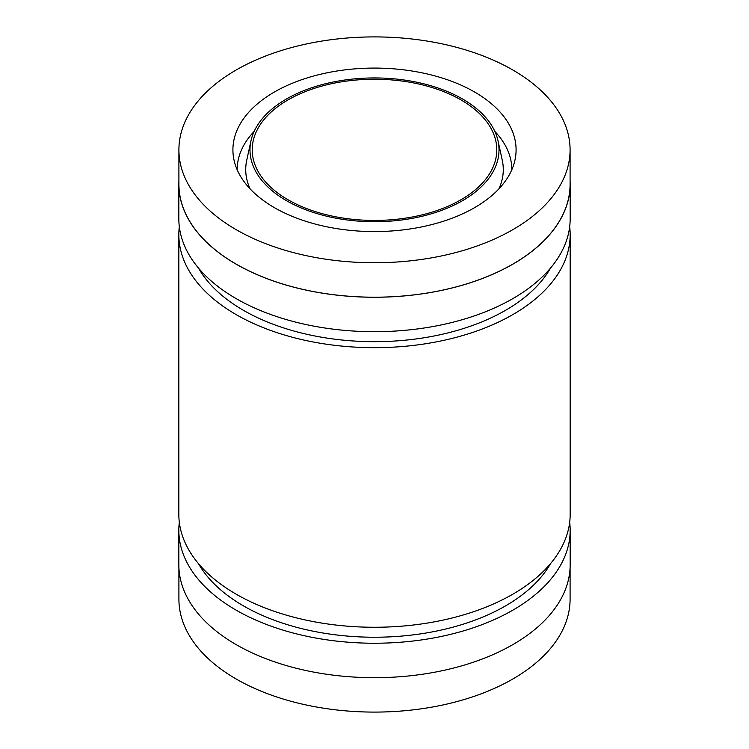 <?xml version="1.0" encoding="UTF-8"?>
<svg xmlns="http://www.w3.org/2000/svg" width="749" height="749" viewBox="0 0 749 749"><rect width="100%" height="100%" fill="white"/><g stroke="black" fill="none" stroke-linecap="round" stroke-linejoin="round"><path stroke-width="1.12" d="M286.455 200.666A124.512 71.885 0 0 0 429.243 214.401A124.512 71.885 0 0 0 498.038 140.868A124.512 71.885 0 0 0 462.545 98.999A124.512 71.885 0 0 0 334.129 81.828A124.512 71.885 0 0 0 250.962 140.868A124.512 71.885 0 0 0 286.455 200.666M474.623 92.033A141.589 81.744 0 0 0 312.249 76.407A141.589 81.744 0 0 0 234.016 160.024A141.589 81.744 0 0 0 274.377 207.632A141.589 81.744 0 0 0 420.404 227.162A141.589 81.744 0 0 0 514.984 160.024A141.589 81.744 0 0 0 474.623 92.033M178.908 149.828L178.908 184.282A195.592 112.93 0 0 0 236.197 264.135A195.592 112.93 0 0 0 449.353 288.608A195.592 112.93 0 0 0 570.092 184.282L570.092 149.828A195.592 112.93 0 0 0 512.803 69.985A195.592 112.93 0 0 0 299.647 45.502A195.592 112.93 0 0 0 178.908 149.828A195.592 112.93 0 0 0 236.197 229.681A195.592 112.93 0 0 0 449.353 254.164A195.592 112.93 0 0 0 570.092 149.828M460.972 99.907A122.293 70.603 0 0 0 327.697 84.6A122.293 70.603 0 0 0 252.207 149.828A122.293 70.603 0 0 0 288.028 199.758A122.293 70.603 0 0 0 421.303 215.066A122.293 70.603 0 0 0 496.793 149.828A122.293 70.603 0 0 0 460.972 99.907M178.908 567.817L178.908 599.172A195.592 112.93 0 0 0 236.197 679.015A195.592 112.93 0 0 0 449.353 703.498A195.592 112.93 0 0 0 570.092 599.172L570.092 567.817M198.448 563.594A185.275 106.967 0 0 0 243.491 605.904A185.275 106.967 0 0 0 550.552 563.594M198.448 268.03A185.275 106.967 0 0 0 243.491 310.348A185.275 106.967 0 0 0 550.552 268.03M178.908 181.183A195.667 112.968 0 0 0 178.833 184.282L178.833 218.727A195.667 112.968 0 0 0 236.141 298.608A195.667 112.968 0 0 0 449.381 323.1A195.667 112.968 0 0 0 570.167 218.727L570.167 184.282A195.667 112.968 0 0 0 570.092 181.183M178.833 184.282A195.667 112.968 0 0 0 236.141 264.163A195.667 112.968 0 0 0 449.381 288.646A195.667 112.968 0 0 0 570.167 184.282M179.32 226.722A195.667 112.968 0 0 0 178.833 234.709L178.833 514.291A195.667 112.968 0 0 0 236.141 594.172A195.667 112.968 0 0 0 449.381 618.665A195.667 112.968 0 0 0 570.167 514.291L570.167 234.709A195.667 112.968 0 0 0 569.68 226.722M178.833 234.709A195.667 112.968 0 0 0 236.141 314.589A195.667 112.968 0 0 0 449.381 339.072A195.667 112.968 0 0 0 570.167 234.709M179.32 522.278A195.667 112.968 0 0 0 178.833 530.273L178.833 564.718A195.667 112.968 0 0 0 236.141 644.599A195.667 112.968 0 0 0 449.381 669.091A195.667 112.968 0 0 0 570.167 564.718L570.167 530.273A195.667 112.968 0 0 0 569.68 522.278M178.833 530.273A195.667 112.968 0 0 0 236.141 610.154A195.667 112.968 0 0 0 449.381 634.637A195.667 112.968 0 0 0 570.167 530.273M498.862 188.907A128.781 74.348 0 0 0 502.279 160.333L498.038 140.868M254.126 131.45A137.32 79.282 0 0 0 237.18 169.751M250.962 140.868L246.721 160.333A128.781 74.348 0 0 0 250.138 188.907M511.82 169.751A137.32 79.282 0 0 0 494.874 131.45"/></g></svg>
